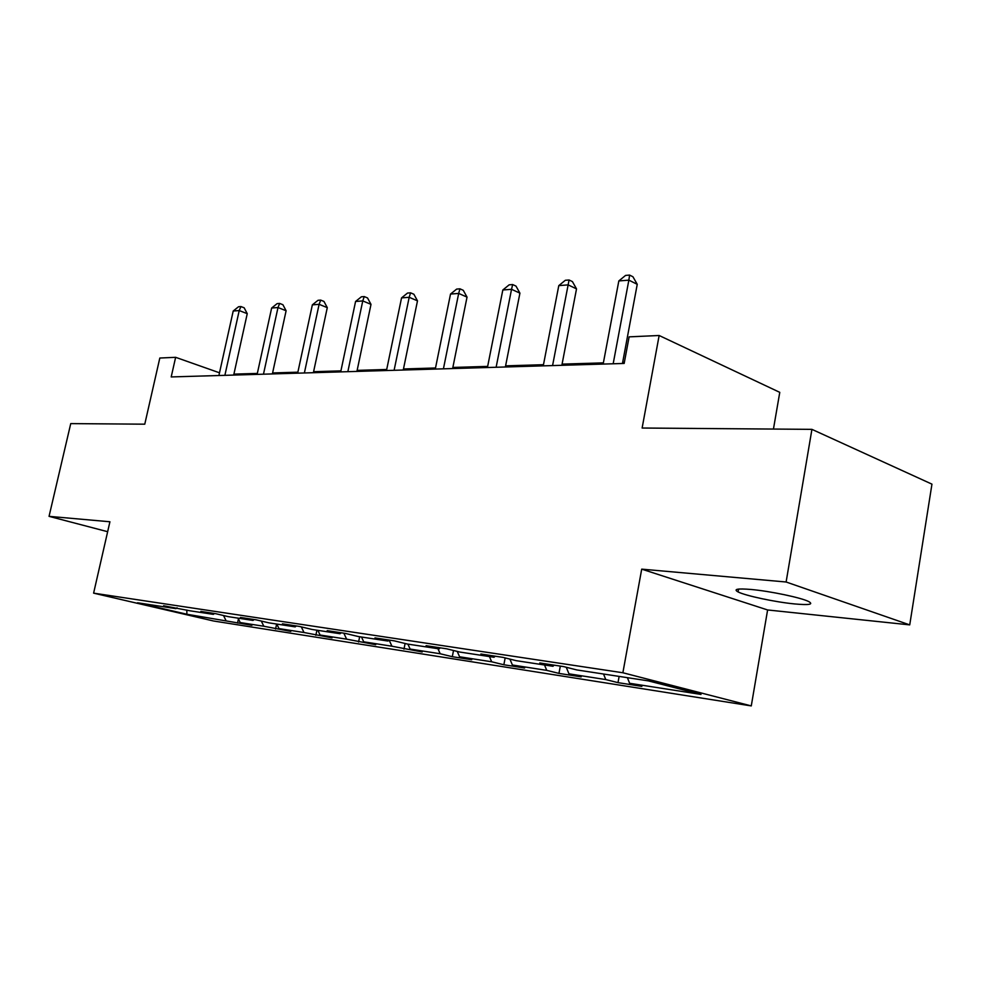 <?xml version="1.0" encoding="UTF-8"?>
<svg xmlns="http://www.w3.org/2000/svg" width="981" height="981" viewBox="0 0 981 981"><rect width="100%" height="100%" fill="white"/><g stroke="black" fill="none" stroke-linecap="round" stroke-linejoin="round"><path stroke-width="1.47" d="M751.336 589.495C737.479 588.342 733.065 589.152 738.068 591.923C745.413 595.749 775.272 602.089 794.536 603.928C809.251 605.252 813.923 604.443 808.552 601.476C800.95 597.625 770.11 591.163 751.336 589.495M773.445 429.065L779.772 392.351L659.146 335.502L629.115 336.851L624.161 363.448L171.197 376.937L175.636 357.317L159.817 358.028L144.771 424.184L70.742 423.608L49.05 516.349L107.652 531.702M909.73 624.885L931.95 484.148L811.925 429.359L786.112 582.003L641.709 569.139L622.874 672.758L751.274 705.915L767.608 609.961L909.73 624.885L786.112 582.003M622.874 672.758L93.612 593.149L213.539 620.998L751.274 705.915M186.905 614.253L251.921 625.302L240.222 622.567L263.828 626.246L290.793 631.396L278.996 628.613L304 632.512L331.995 637.846L320.088 635.026L346.624 639.158L375.711 644.701L363.718 641.819L391.934 646.221L422.198 651.973L410.132 649.066L440.187 653.751L452.302 656.694L471.726 659.735L459.586 656.78L491.677 661.783L503.854 664.762L524.602 668.012L512.413 665.008L546.748 670.366L558.949 673.395L581.169 676.878L568.968 673.837L605.78 679.575L617.993 682.641L641.844 686.381L629.63 683.291L701.01 694.425L648.282 680.863L576.803 669.937L563.609 666.59L539.771 662.972L552.953 666.283L516.178 660.667L503.02 657.38L480.874 654.008L494.019 657.27L459.807 652.046L446.698 648.821L426.085 645.682L439.157 648.882L407.238 644.014L394.227 640.838L374.975 637.908L387.961 641.059L358.126 636.497L345.202 633.383L327.2 630.636L340.076 633.738L312.117 629.471L299.315 626.405L282.43 623.83L295.195 626.884L268.941 622.861L256.249 619.857L240.394 617.441L253.024 620.433L228.328 616.657L215.783 613.701L200.86 611.421L213.355 614.364L190.081 610.807L163.594 605.755L175.942 608.649L137.548 602.775L186.905 614.253L186.807 610.047M554.13 665.155L552.953 666.283M605.78 679.575L603.536 674.021M568.968 673.837L566.245 667.264M495.184 656.191L494.019 657.27M546.748 670.366L544.504 664.995M512.413 665.008L509.887 659.097M440.322 647.84L439.157 648.882M491.677 661.783L489.433 656.571M459.586 656.78L457.232 651.409M389.114 640.053L387.961 641.059M440.187 653.751L437.943 648.699M410.132 649.066L407.888 644.112M341.216 632.77L340.076 633.738M391.934 646.221L389.126 640.053M363.718 641.819L361.499 637.012M296.323 625.939L295.195 626.884M346.624 639.158L343.828 633.174M320.088 635.026L317.881 630.342M254.153 619.526L253.024 620.433M304 632.512L301.314 626.884M278.996 628.613L276.801 624.063M214.459 613.493L213.355 614.364M263.828 626.246L261.289 621.047M240.222 622.567L238.052 618.14M177.046 607.803L175.942 608.649M225.888 620.335L223.509 615.516M659.146 335.502L642.126 428.035L811.925 429.359M93.612 593.149L109.921 521.769L49.05 516.349M219.499 372.805L175.636 357.317M624.382 362.234L622.69 362.283M603.389 362.872L562.076 364.123M543.486 364.699L505.595 365.852M487.655 366.391L452.854 367.458M435.515 367.985L403.473 368.966M386.71 369.469L357.145 370.377M340.922 370.867L313.601 371.701M297.881 372.179L272.595 372.952M257.341 373.418L233.907 374.129M629.63 683.291L627.399 677.663M237.537 623.058L238.432 618.913M275.575 629.017L276.63 624.039M315.857 635.32L316.924 630.207M358.58 642.015L359.659 636.73M403.976 649.128L405.104 643.487M452.302 656.694L453.516 650.501M503.854 664.762L505.166 657.92M558.949 673.395L560.323 666.099M617.993 682.641L619.134 676.4M641.709 569.139L767.608 609.961M233.699 375.073L247.249 313.662L239.217 310.56L224.882 375.343M233.208 311.026L238.542 306.746L240.946 306.55L239.217 310.56L233.208 311.026L218.898 375.515M240.946 306.55L244.159 307.801L247.249 313.662M272.387 373.92L286.109 310.744L278.003 307.531L263.472 374.19M271.639 308.034L277.108 303.62L279.659 303.423L278.003 307.531L271.639 308.034L257.132 374.374M279.659 303.423L282.896 304.711L286.109 310.744M313.38 372.706L327.286 307.642L319.107 304.331L304.38 372.976M312.35 304.858L317.991 300.309L320.689 300.1L319.107 304.331L312.35 304.858L297.66 373.172M320.689 300.1L323.951 301.425L327.286 307.642M356.925 371.407L371.002 304.355L362.762 300.922L347.85 371.676M355.576 301.474L361.376 296.802L364.245 296.569L362.762 300.922L355.576 301.474L340.701 371.897M364.245 296.569L367.532 297.954L371.002 304.355M403.252 370.033L417.489 300.848L409.187 297.292L394.104 370.303M401.548 297.893L407.507 293.061L410.573 292.816L409.187 297.292L401.548 297.893L386.489 370.524M410.573 292.816L413.884 294.251L417.489 300.848M452.633 368.562L467.03 297.12L458.679 293.429L443.424 368.831M450.524 294.067L456.668 289.088L459.93 288.819L458.679 293.429L450.524 294.067L435.294 369.077M459.93 288.819L463.265 290.302L467.03 297.12M505.374 366.992L519.918 293.147L511.542 289.309L496.128 367.262M502.824 289.984L509.164 284.833L512.646 284.551L511.542 289.309L502.824 289.984L487.434 367.519M512.646 284.551L515.994 286.096L519.918 293.147M561.855 365.312L576.521 288.88L568.134 284.882L552.573 365.582M558.79 285.618L565.326 280.284L569.066 279.99L568.134 284.882L558.79 285.618L543.253 365.864M569.066 279.99L572.413 281.596L576.521 288.88M622.457 363.51L637.245 284.318L628.858 280.149L613.174 363.779M618.827 280.934L625.584 275.416L629.594 275.085L628.858 280.149L618.827 280.934L603.156 364.074M629.594 275.085L632.941 276.765L637.245 284.318M738.558 589.078L738.068 591.923"/></g></svg>
